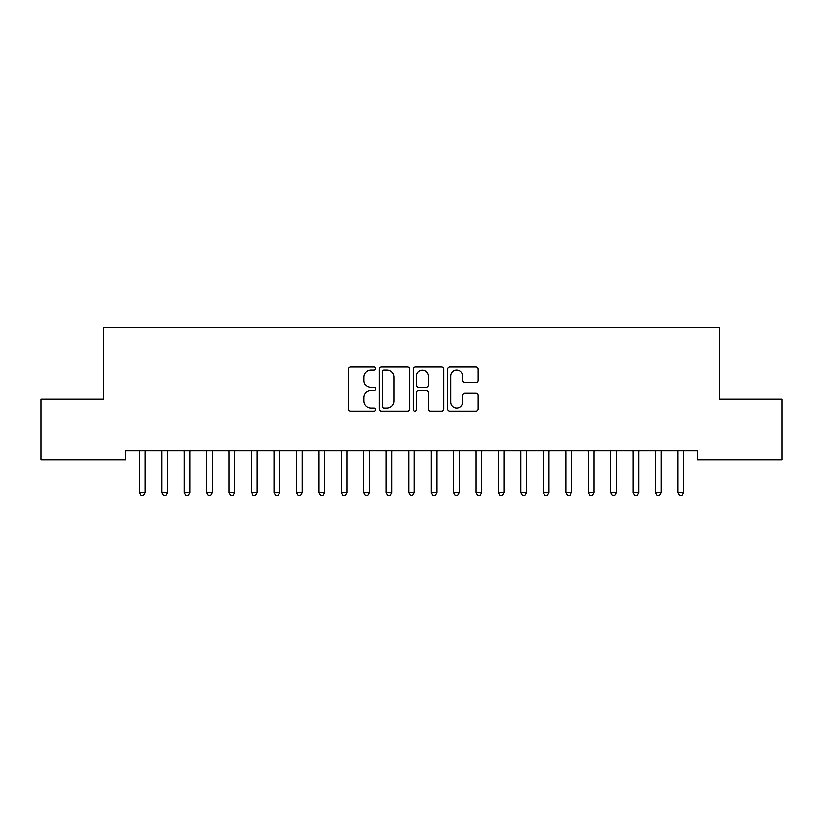 <?xml version="1.0" encoding="UTF-8"?>
<svg xmlns="http://www.w3.org/2000/svg" width="823" height="823" viewBox="0 0 823 823"><rect width="100%" height="100%" fill="white"/><g stroke="black" fill="none" stroke-linecap="round" stroke-linejoin="round"><path stroke-width="1.23" d="M375.586 368.539A1.543 1.543 0 0 0 374.043 366.996L350.639 366.996A2.202 2.202 0 0 0 348.438 369.208L348.438 408.856A2.202 2.202 0 0 0 350.639 411.068L374.043 411.068A1.543 1.543 0 0 0 375.586 409.525A1.543 1.543 0 0 0 374.043 407.982L371.019 407.982A7.047 7.047 0 0 1 363.961 400.924L363.961 397.622A7.047 7.047 0 0 1 371.019 390.575L374.043 390.575A1.543 1.543 0 0 0 375.586 389.032A1.543 1.543 0 0 0 374.043 387.489L371.019 387.489A7.047 7.047 0 0 1 363.961 380.442L363.961 377.14A7.047 7.047 0 0 1 371.019 370.083L374.043 370.083A1.543 1.543 0 0 0 375.586 368.539M475.889 382.53A2.202 2.202 0 0 0 478.091 380.329L478.091 369.208A2.202 2.202 0 0 0 475.889 366.996L449.893 366.996A2.202 2.202 0 0 0 447.691 369.208L447.691 408.856A2.202 2.202 0 0 0 449.893 411.068L475.889 411.068A2.202 2.202 0 0 0 478.091 408.856L478.091 395.421A2.202 2.202 0 0 0 475.889 393.219L464.758 393.219A2.202 2.202 0 0 0 462.557 395.421L462.557 402.087A5.895 5.895 0 0 1 456.662 407.982A5.895 5.895 0 0 1 450.767 402.087L450.767 375.977A5.895 5.895 0 0 1 456.662 370.083A5.895 5.895 0 0 1 462.557 375.977L462.557 380.329A2.202 2.202 0 0 0 464.758 382.53L475.889 382.53M697.235 450.757L125.765 450.757L125.765 459.738L41.15 459.738L41.15 399.134L103.328 399.134L103.328 327.307L719.672 327.307L719.672 399.134L781.85 399.134L781.85 459.738L697.235 459.738L697.235 450.757M409.576 369.208A2.202 2.202 0 0 0 407.364 366.996L381.368 366.996A2.202 2.202 0 0 0 379.166 369.208L379.166 408.856A2.202 2.202 0 0 0 381.368 411.068L407.364 411.068A2.202 2.202 0 0 0 409.576 408.856L409.576 369.208M415.636 366.996L441.632 366.996A2.202 2.202 0 0 1 443.834 369.208L443.834 408.856A2.202 2.202 0 0 1 441.632 411.068L430.501 411.068A2.202 2.202 0 0 1 428.299 408.856L428.299 392.777A2.202 2.202 0 0 0 426.098 390.575L418.712 390.575A2.202 2.202 0 0 0 416.51 392.777L416.51 409.525A1.543 1.543 0 0 1 414.967 411.068A1.543 1.543 0 0 1 413.424 409.525L413.424 369.208A2.202 2.202 0 0 1 415.636 366.996M383.796 370.083A1.543 1.543 0 0 0 382.253 371.626L382.253 406.439A1.543 1.543 0 0 0 383.796 407.982L386.985 407.982A7.047 7.047 0 0 0 394.042 400.924L394.042 377.14A7.047 7.047 0 0 0 386.985 370.083L383.796 370.083M428.299 376.09A5.895 5.895 0 0 0 422.405 370.196A5.895 5.895 0 0 0 416.51 376.09L416.51 385.287A2.202 2.202 0 0 0 418.712 387.489L426.098 387.489A2.202 2.202 0 0 0 428.299 385.287L428.299 376.09M139.056 450.757L139.19 451.086A2.243 2.243 -179.6 0 1 139.344 451.92L139.344 492.771L144.961 492.771L144.961 451.92A2.243 2.243 -179.6 0 1 145.126 451.086L145.26 450.757M144.961 492.771L143.274 495.693L141.031 495.693L139.344 492.771M161.503 450.757L161.627 451.086A2.243 2.243 -179.6 0 1 161.792 451.92L161.792 492.771L167.408 492.771L167.408 451.92A2.243 2.243 -179.6 0 1 167.573 451.086L167.697 450.757M167.408 492.771L165.721 495.693L163.479 495.693L161.792 492.771M183.941 450.757L184.074 451.086A2.243 2.243 -179.6 0 1 184.239 451.92L184.239 492.771L189.856 492.771L189.856 451.92A2.243 2.243 -179.6 0 1 190.01 451.086L190.144 450.757M189.856 492.771L188.169 495.693L185.926 495.693L184.239 492.771M206.388 450.757L206.522 451.086A2.243 2.243 -179.6 0 1 206.686 451.92L206.686 492.771L212.293 492.771L212.293 451.92A2.243 2.243 -179.6 0 1 212.457 451.086L212.591 450.757M212.293 492.771L210.616 495.693L208.373 495.693L206.686 492.771M228.835 450.757L228.969 451.086A2.243 2.243 -179.6 0 1 229.133 451.92L229.133 492.771L234.74 492.771L234.74 451.92A2.243 2.243 -179.6 0 1 234.905 451.086L235.039 450.757M234.74 492.771L233.063 495.693L230.81 495.693L229.133 492.771M251.282 450.757L251.416 451.086A2.243 2.243 -179.6 0 1 251.581 451.92L251.581 492.771L257.188 492.771L257.188 451.92A2.243 2.243 -179.6 0 1 257.352 451.086L257.486 450.757M257.188 492.771L255.5 495.693L253.258 495.693L251.581 492.771M273.73 450.757L273.864 451.086A2.243 2.243 -179.6 0 1 274.018 451.92L274.018 492.771L279.635 492.771L279.635 451.92A2.243 2.243 -179.6 0 1 279.799 451.086L279.923 450.757M279.635 492.771L277.948 495.693L275.705 495.693L274.018 492.771M296.177 450.757L296.301 451.086A2.243 2.243 -179.6 0 1 296.465 451.92L296.465 492.771L302.082 492.771L302.082 451.92A2.243 2.243 -179.6 0 1 302.236 451.086L302.37 450.757M302.082 492.771L300.395 495.693L298.152 495.693L296.465 492.771M318.614 450.757L318.748 451.086A2.243 2.243 -179.6 0 1 318.913 451.92L318.913 492.771L324.519 492.771L324.519 451.92A2.243 2.243 -179.6 0 1 324.684 451.086L324.818 450.757M324.519 492.771L322.842 495.693L320.6 495.693L318.913 492.771M341.061 450.757L341.195 451.086A2.243 2.243 -179.6 0 1 341.36 451.92L341.36 492.771L346.967 492.771L346.967 451.92A2.243 2.243 -179.6 0 1 347.131 451.086L347.265 450.757M346.967 492.771L345.29 495.693L343.037 495.693L341.36 492.771M363.509 450.757L363.643 451.086A2.243 2.243 -179.6 0 1 363.807 451.92L363.807 492.771L369.414 492.771L369.414 451.92A2.243 2.243 -179.6 0 1 369.578 451.086L369.712 450.757M369.414 492.771L367.727 495.693L365.484 495.693L363.807 492.771M385.956 450.757L386.09 451.086A2.243 2.243 -179.6 0 1 386.244 451.92L386.244 492.771L391.861 492.771L391.861 451.92A2.243 2.243 -179.6 0 1 392.026 451.086L392.16 450.757M391.861 492.771L390.174 495.693L387.931 495.693L386.244 492.771M408.403 450.757L408.527 451.086A2.243 2.243 -179.6 0 1 408.692 451.92L408.692 492.771L414.308 492.771L414.308 451.92A2.243 2.243 -179.6 0 1 414.473 451.086L414.597 450.757M414.308 492.771L412.621 495.693L410.379 495.693L408.692 492.771M430.841 450.757L430.974 451.086A2.243 2.243 -179.6 0 1 431.139 451.92L431.139 492.771L436.756 492.771L436.756 451.92A2.243 2.243 -179.6 0 1 436.91 451.086L437.044 450.757M436.756 492.771L435.069 495.693L432.826 495.693L431.139 492.771M453.288 450.757L453.422 451.086A2.243 2.243 -179.6 0 1 453.586 451.92L453.586 492.771L459.193 492.771L459.193 451.92A2.243 2.243 -179.6 0 1 459.357 451.086L459.491 450.757M459.193 492.771L457.516 495.693L455.273 495.693L453.586 492.771M475.735 450.757L475.869 451.086A2.243 2.243 -179.6 0 1 476.033 451.92L476.033 492.771L481.64 492.771L481.64 451.92A2.243 2.243 -179.6 0 1 481.805 451.086L481.939 450.757M481.64 492.771L479.963 495.693L477.71 495.693L476.033 492.771M498.182 450.757L498.316 451.086A2.243 2.243 -179.6 0 1 498.481 451.92L498.481 492.771L504.088 492.771L504.088 451.92A2.243 2.243 -179.6 0 1 504.252 451.086L504.386 450.757M504.088 492.771L502.4 495.693L500.158 495.693L498.481 492.771M520.63 450.757L520.764 451.086A2.243 2.243 -179.6 0 1 520.918 451.92L520.918 492.771L526.535 492.771L526.535 451.92A2.243 2.243 -179.6 0 1 526.699 451.086L526.823 450.757M526.535 492.771L524.848 495.693L522.605 495.693L520.918 492.771M543.077 450.757L543.201 451.086A2.243 2.243 -179.6 0 1 543.365 451.92L543.365 492.771L548.982 492.771L548.982 451.92A2.243 2.243 -179.6 0 1 549.136 451.086L549.27 450.757M548.982 492.771L547.295 495.693L545.052 495.693L543.365 492.771M565.514 450.757L565.648 451.086A2.243 2.243 -179.6 0 1 565.812 451.92L565.812 492.771L571.419 492.771L571.419 451.92A2.243 2.243 -179.6 0 1 571.584 451.086L571.718 450.757M571.419 492.771L569.742 495.693L567.5 495.693L565.812 492.771M587.961 450.757L588.095 451.086A2.243 2.243 -179.6 0 1 588.26 451.92L588.26 492.771L593.867 492.771L593.867 451.92A2.243 2.243 -179.6 0 1 594.031 451.086L594.165 450.757M593.867 492.771L592.19 495.693L589.937 495.693L588.26 492.771M610.409 450.757L610.543 451.086A2.243 2.243 -179.6 0 1 610.707 451.92L610.707 492.771L616.314 492.771L616.314 451.92A2.243 2.243 -179.6 0 1 616.478 451.086L616.612 450.757M616.314 492.771L614.627 495.693L612.384 495.693L610.707 492.771M632.856 450.757L632.99 451.086A2.243 2.243 -179.6 0 1 633.144 451.92L633.144 492.771L638.761 492.771L638.761 451.92A2.243 2.243 -179.6 0 1 638.926 451.086L639.06 450.757M638.761 492.771L637.074 495.693L634.831 495.693L633.144 492.771M655.303 450.757L655.427 451.086A2.243 2.243 -179.6 0 1 655.592 451.92L655.592 492.771L661.208 492.771L661.208 451.92A2.243 2.243 -179.6 0 1 661.373 451.086L661.497 450.757M661.208 492.771L659.521 495.693L657.279 495.693L655.592 492.771M677.74 450.757L677.874 451.086A2.243 2.243 -179.6 0 1 678.039 451.92L678.039 492.771L683.656 492.771L683.656 451.92A2.243 2.243 -179.6 0 1 683.81 451.086L683.944 450.757M683.656 492.771L681.969 495.693L679.726 495.693L678.039 492.771"/></g></svg>
